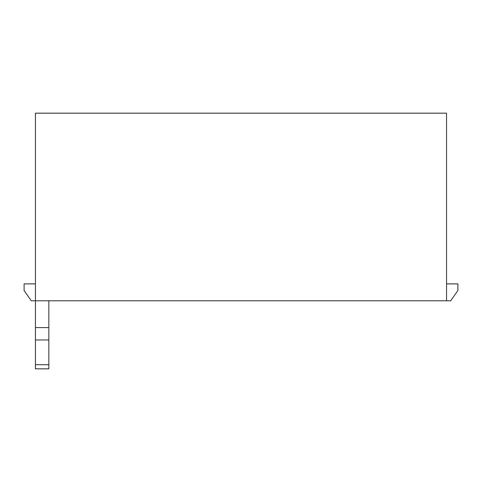 <?xml version="1.0" encoding="UTF-8"?>
<svg xmlns="http://www.w3.org/2000/svg" width="482" height="482" viewBox="0 0 482 482"><rect width="100%" height="100%" fill="white"/><g stroke="black" fill="none" stroke-linecap="round" stroke-linejoin="round"><path stroke-width="0.72" d="M446.561 113.168L446.561 300.792L450.682 300.792L457.9 290.483L450.682 300.792L31.318 300.792L446.561 300.792L446.561 113.168L35.439 113.168L35.439 300.792L35.439 113.168L446.561 113.168M457.9 290.483L457.9 283.886L446.561 283.886L457.9 283.886L457.9 290.483M48.839 327.597L48.839 368.832L48.839 300.792L48.839 327.597L35.439 327.597L35.439 300.792L35.439 327.597L48.839 327.597M24.1 283.886L24.1 290.483L31.318 300.792L24.1 290.483L24.1 283.886L35.439 283.886L24.1 283.886M35.439 368.832L35.439 327.597L35.439 339.967L48.839 339.967L35.439 339.967L35.439 364.705L48.839 364.705L35.439 364.705L35.439 368.832L48.839 368.832"/></g></svg>
